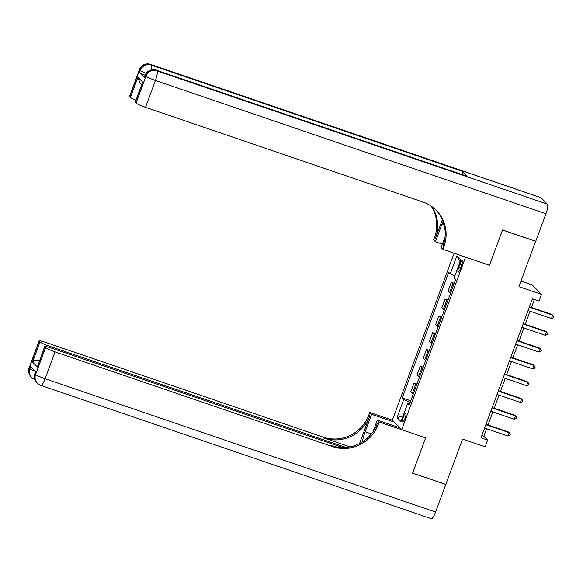 <?xml version="1.0" encoding="UTF-8"?>
<svg xmlns="http://www.w3.org/2000/svg" width="583" height="583" viewBox="0 0 583 583"><rect width="100%" height="100%" fill="white"/><g stroke="black" fill="none" stroke-linecap="round" stroke-linejoin="round"><path stroke-width="0.87" d="M405.068 418.295A4.613 1.042 -71.2 0 0 405.746 413.114A4.613 1.042 -71.2 0 0 403.451 416.656A4.613 1.042 -71.2 0 0 402.773 421.837A4.613 1.042 -71.2 0 0 405.068 418.295M454.121 253.204L392.359 420.183L369.775 412.48L368.886 414.892A36.015 34.863 -44.6 0 1 323.259 437.133L45.671 342.389A8.643 0.94 20.3 0 0 39.083 340.931A8.643 0.94 20.3 0 0 39.221 341.208L29.288 368.062L29.922 368.704L30.666 366.692L35.731 371.83L34.987 373.841L35.621 374.483L45.554 347.621L44.811 346.863L37.356 367.013L32.517 362.109C33.77 360.462 36.029 360.017 39.309 360.775L39.396 360.855M521.02 281.086L532.155 284.883L541.534 294.386L539.049 301.098L532.403 298.831L480.99 437.833L487.628 440.099L483.832 436.244L486.608 428.731M45.554 347.621A8.643 0.94 20.3 0 0 55.042 351.884L45.11 378.746L435.588 512.027L445.776 484.495L412.575 473.163L425.634 437.848L412.596 473.097L445.798 484.429L462.567 439.108L485.143 446.811L487.628 440.099M535.602 241.238L518.95 286.676L541.534 294.386M541.053 197.739L150.574 64.451A8.643 1.946 -71.2 0 0 150.385 64.334L540.864 197.615A8.643 1.946 108.8 0 1 541.053 197.739L547.386 204.159A8.643 1.946 108.8 0 1 545.928 213.757L535.741 241.289L502.539 229.95L489.472 265.272L502.517 230.023L535.719 241.355M459.907 264.121L458.814 267.072A4.467 1.006 -71.2 0 0 458.158 272.093A4.467 1.006 -71.2 0 0 460.388 268.668L461.481 265.71A4.467 1.006 -71.2 0 0 462.137 260.688A4.467 1.006 -71.2 0 0 459.907 264.121L461.802 264.762M378.258 424.395A36.015 34.863 -44.6 0 1 332.631 446.636L331.72 445.711A36.015 34.863 -44.6 0 0 377.347 423.469L378.258 424.395L379.154 421.975L425.634 437.848L401.731 429.686L392.359 420.183M401.731 429.686L465.569 257.11L489.472 265.272L442.985 249.407L443.882 246.988A36.015 34.863 135.4 0 0 436.31 210.361A36.015 34.863 135.4 0 0 423.098 202.082L145.51 107.33A8.643 0.94 -159.7 0 1 136.021 103.067L145.954 76.213L145.32 75.564L144.577 77.583A8.643 0.94 -159.7 0 1 144.438 77.306L145.182 75.287A8.643 0.94 -159.7 0 1 139.512 72.445L144.577 77.583M454.835 275.956L450.236 273.886L448.706 272.334L402.255 397.905L410.76 400.805M450.236 273.886L456.941 255.755L460.84 259.712L454.135 277.843L455.666 279.395L409.222 404.959L407.685 403.407L400.98 421.538L397.081 417.588L403.786 399.457L402.255 397.905M487.993 424.992L492.817 411.941M494.202 408.209L499.026 395.157M500.411 391.419L505.242 378.367M506.62 374.636L511.451 361.584M512.829 357.845L517.66 344.793M519.038 341.062L523.869 328.01M525.254 324.272L530.078 311.22M531.463 307.489L534.407 299.516M410.199 402.321L409.572 403.757M481.828 435.567L483.832 436.244M453.793 284.468A5.764 0.627 -159.7 0 1 452.831 283.848L451.3 282.296L454.223 283.294M413.303 393.926A5.764 0.627 -159.7 0 1 412.349 393.299L410.811 391.747L414.039 383.016L416.969 384.015M419.512 377.135A5.764 0.627 -159.7 0 1 418.558 376.516L417.02 374.964L420.248 366.233L423.178 367.232M425.721 360.352A5.764 0.627 -159.7 0 1 424.767 359.726L423.229 358.173L426.465 349.443L429.387 350.441M431.93 343.562A5.764 0.627 -159.7 0 1 430.975 342.942L429.445 341.39L432.673 332.66L435.596 333.658M438.139 326.772A5.764 0.627 -159.7 0 1 437.184 326.152L435.654 324.6L438.882 315.869L441.805 316.868M444.355 309.988A5.764 0.627 -159.7 0 1 443.393 309.369L441.863 307.809L445.091 299.086L448.014 300.085M450.564 293.198A5.764 0.627 -159.7 0 1 449.602 292.579L448.072 291.026L451.3 282.296M447.584 301.258A5.764 0.627 -159.7 0 1 446.622 300.639L445.091 299.086M441.375 318.048A5.764 0.627 -159.7 0 1 440.413 317.422L438.882 315.869M435.158 334.831A5.764 0.627 -159.7 0 1 434.204 334.212L432.673 332.66M428.95 351.622A5.764 0.627 -159.7 0 1 427.995 350.995L426.465 349.443M422.741 368.405A5.764 0.627 -159.7 0 1 421.786 367.786L420.248 366.233M416.532 385.195A5.764 0.627 -159.7 0 1 415.577 384.576L414.039 383.016M403.786 399.457L410.111 402.299M409.66 403.771L407.685 403.407M460.096 261.731L456.941 255.755M397.081 417.588L403.123 415.745M529.32 307.183L552.684 315.155L551.445 318.515L528.074 310.535M529.459 306.804L552.05 314.514L553.85 316.562L553.354 317.903L551.445 318.515M523.111 323.966L546.475 331.946L545.236 335.298L521.865 327.325M523.25 323.587L545.841 331.304L547.641 333.345L547.145 334.693L545.236 335.298M516.895 340.756L540.266 348.729L539.027 352.088L515.656 344.108M517.041 340.377L539.632 348.087L541.432 350.135L540.937 351.476L539.027 352.088M510.686 357.539L534.057 365.519L532.818 368.879L509.447 360.899M510.832 357.16L533.423 364.878L535.223 366.926L534.72 368.267L532.818 368.879M504.477 374.33L527.848 382.302L526.602 385.662L503.238 377.689M504.616 373.951L527.214 381.661L529.014 383.709L528.511 385.05L526.602 385.662M443.044 221.445A16.207 3.651 -71.2 0 0 441.907 224.309L435.45 241.77L433.614 239.904L434.51 237.492A36.015 34.863 135.4 0 0 431.15 206.076M442.985 249.407L441.149 247.542L445.055 236.997M442.344 219.704L435.421 238.411A36.015 34.863 135.4 0 0 431.697 206.455M141.618 84.52L139.854 82.735L137.887 77.262L142.726 82.167L135.271 102.309L136.021 103.067M135.271 102.309A8.643 0.94 -159.7 0 1 135.132 102.032L142.726 82.167M467.063 176.314L156.273 70.23A8.643 1.946 -71.2 0 0 156.084 70.106L466.874 176.19A8.643 1.946 108.8 0 1 467.063 176.314L461.998 171.176A8.643 1.946 108.8 0 1 462.202 174.594M442.41 244.146L435.45 241.77M135.832 100.145A8.643 0.94 -159.7 0 1 130.432 97.405L137.887 77.262M139.512 72.445L140.255 70.434L139.621 69.792L129.688 96.654L130.432 97.405M129.688 96.654A8.643 0.94 -159.7 0 1 129.55 96.37L139.483 69.515A8.643 0.94 20.3 0 0 139.621 69.792A8.643 8.366 135.4 0 1 150.574 64.451L151.208 65.092L461.998 171.176M443.882 246.988L442.971 246.062A36.015 34.863 135.4 0 0 435.851 209.902M394.195 422.048L371.611 414.338L365.155 431.799A16.207 3.651 -71.2 0 0 362.269 441.987M371.611 414.338L369.775 412.48M359.543 443.539L369.797 415.817A36.015 34.863 -44.6 0 1 324.17 438.059L350.004 446.877M379.154 421.975L377.318 420.117L373.003 431.763M32.517 362.109L39.972 341.966L39.221 341.208M39.972 341.966A8.643 0.94 20.3 0 0 49.46 346.222L49.045 347.337M346.003 447.445L49.46 346.222M435.588 512.027A8.643 1.946 108.8 0 1 431.282 518.666L40.795 385.385A8.643 1.946 -71.2 0 0 45.11 378.746A8.643 0.94 -159.7 0 1 35.621 374.483A8.643 8.366 -44.6 0 0 37.436 383.271A8.643 8.643 0 0 0 40.795 385.385M399.894 427.82L377.318 420.117M342.833 447.569L51.26 348.044A8.643 0.94 20.3 0 0 44.672 346.586A8.643 0.94 20.3 0 0 44.811 346.863M332.631 446.636L55.042 351.884M44.672 346.586L37.356 367.013M498.268 391.113L521.639 399.093L520.393 402.452L497.029 394.472M498.407 390.741L521.005 398.451L522.798 400.499L522.302 401.84L520.393 402.452M492.059 407.903L515.43 415.883L514.184 419.235L490.82 411.263M492.198 407.524L514.796 415.234L516.589 417.282L516.093 418.623L514.184 419.235M485.85 424.694L509.214 432.666L507.975 436.026L484.611 428.046M485.989 424.315L508.587 432.025L510.38 434.073L509.885 435.414L507.975 436.026M449.602 292.579L452.831 283.848M443.393 309.369L446.622 300.639M437.184 326.152L440.413 317.422M430.975 342.942L434.204 334.212M424.767 359.726L427.995 350.995M418.558 376.516L421.786 367.786M412.349 393.299L415.577 384.576M460.73 267.728L458.814 267.072M435.421 238.411L434.51 237.492M156.084 70.106A8.643 8.643 0 0 0 145.182 75.287A8.643 0.94 20.3 0 0 145.32 75.564A8.643 8.366 135.4 0 1 156.273 70.23L156.907 70.871L547.386 204.159M545.928 213.757L155.442 80.469L145.51 107.33M155.442 80.469A8.643 1.946 -71.2 0 0 156.907 70.871A8.643 8.366 -44.6 0 0 145.954 76.213A8.643 0.94 20.3 0 0 155.442 80.469M151.157 69.916A8.643 1.946 -71.2 0 0 151.208 65.092A8.643 8.366 -44.6 0 0 140.255 70.434A8.643 0.94 20.3 0 0 146.18 73.378M444.173 225.082L441.907 224.309M369.797 415.817L368.886 414.892M324.17 438.059L323.259 437.133M35.374 371.466A8.643 0.94 -159.7 0 1 29.922 368.704A8.643 8.366 -44.6 0 0 31.737 377.5A8.643 8.643 0 0 0 34.834 379.511M29.15 367.786A8.643 8.643 0 0 0 31.103 376.858A8.643 8.366 135.4 0 1 29.288 368.062A8.643 0.94 -159.7 0 1 29.15 367.786L39.083 340.931M34.849 373.565A8.643 8.643 0 0 0 36.802 382.63A8.643 8.366 135.4 0 1 34.987 373.841A8.643 0.94 -159.7 0 1 34.849 373.565L35.556 371.648M371.378 433.92L365.155 431.799M150.385 64.334A8.643 8.643 0 0 0 139.483 69.515M31.737 377.5L31.103 376.858M37.436 383.271L36.802 382.63"/></g></svg>
